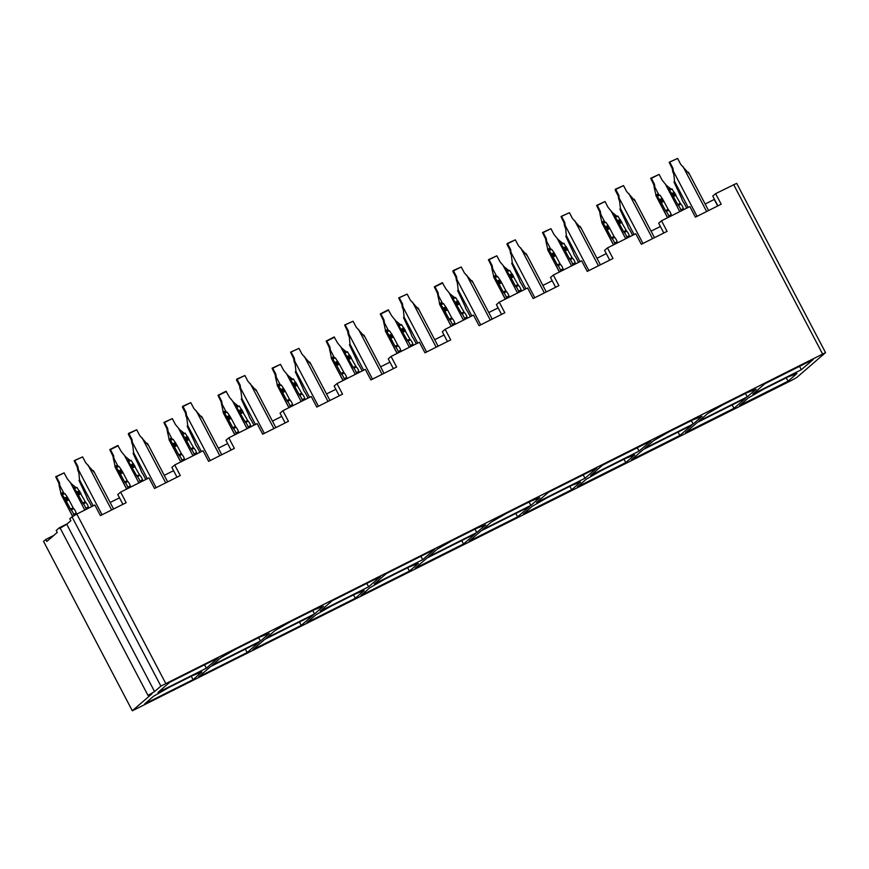 <?xml version="1.0" encoding="UTF-8"?>
<svg xmlns="http://www.w3.org/2000/svg" width="869" height="869" viewBox="0 0 869 869"><rect width="100%" height="100%" fill="white"/><g stroke="black" fill="none" stroke-linecap="round" stroke-linejoin="round"><path stroke-width="1.3" d="M193.059 679.645L201.945 671.987L192.712 675.539L168.771 687.542L153.531 696.265L144.645 703.933L193.059 679.645L191.256 676.267M43.559 541.376L132.327 710.799L43.559 541.376L45.775 539.464L46.817 541.452L57.256 532.447L56.213 530.459L59.374 527.733L60.819 529.373M825.55 352.618L736.673 183.337L715.621 193.646L721.172 204.226L695.417 217.152L689.867 206.572L661.526 220.78L667.088 231.36L641.322 244.287L635.771 233.707L607.442 247.915L612.993 258.495L587.238 271.41L581.676 260.83L553.347 275.049L558.897 285.629L533.142 298.545L527.592 287.965L499.262 302.184L504.813 312.764L479.058 325.679L473.496 315.099L445.167 329.308L450.718 339.888L424.963 352.814L419.412 342.234L391.072 356.442L396.633 367.022L370.878 379.949L365.317 369.368L336.987 383.577L342.538 394.157L316.783 407.072L311.232 396.492L282.892 410.711L288.454 421.291L262.688 434.207L257.137 423.627L228.808 437.835L234.358 448.415L208.603 461.341L203.053 450.761L174.712 464.969L180.274 475.549L154.508 488.476L148.957 477.896L120.628 492.104L126.179 502.684L100.424 515.599L94.862 505.019L76.841 514.068L72.018 516.827L160.895 686.108L825.55 352.618L796.982 377.309L792.159 380.068L132.327 710.799M206.344 668.196L218.228 657.942L169.813 682.219L157.93 692.474L206.344 668.196L204.541 664.807M160.895 686.108L154.573 691.561L148.002 695.428L60.178 528.135L66.739 524.268L70.856 520.716L69.813 518.739L72.018 516.827M67.358 523.735L59.374 527.733M110.157 502.488L119.487 497.807M164.252 475.354L173.572 470.683M218.347 448.219L227.667 443.548M272.431 421.096L281.752 416.414M326.527 393.961L335.847 389.279M380.611 366.827L389.942 362.156M434.706 339.692L444.026 335.021M488.791 312.558L498.122 307.887M542.886 285.434L552.206 280.752M596.981 258.299L606.301 253.618M651.066 231.165L660.386 226.494M705.161 204.03L714.448 199.305M53.759 535.456L45.775 539.464M122.909 504.324L117.782 494.559L120.628 492.104M247.154 652.521L259.038 642.267L210.624 666.545L198.74 676.799L247.154 652.521L245.34 649.132M260.428 641.061L269.314 633.403L260.081 636.944L236.14 648.947L220.9 657.681L212.025 665.339L260.428 641.061L258.625 637.672M174.712 464.969L171.866 467.424L176.994 477.19M301.239 625.387L313.122 615.133L264.719 639.41L252.836 649.664L301.239 625.387L299.436 621.998M314.524 613.927L323.409 606.269L314.176 609.81L290.235 621.824L274.995 630.546L266.11 638.215L314.524 613.927L312.721 610.538M717.685 205.975L714.264 199.468M228.808 437.835L225.962 440.29L231.089 450.066M355.334 598.252L364.209 590.594L354.986 594.135L331.046 606.149L315.805 614.872L306.92 622.53L355.334 598.252L353.531 594.863M368.608 586.792L380.503 576.538L332.088 600.827L320.205 611.081L368.608 586.792L366.805 583.414M282.892 410.711L280.046 413.166L285.173 422.931M422.703 559.669L434.587 549.414L386.184 573.692L374.289 583.946L422.703 559.669L420.9 556.279M409.071 567.001L385.13 579.015L369.89 587.737L361.015 595.406L409.418 571.118L418.304 563.46L409.071 567.001M407.615 567.739L409.418 571.118M476.799 532.534L485.673 524.865L476.44 528.417L452.51 540.42L437.27 549.154L428.384 556.812L476.799 532.534L474.985 529.145M463.514 543.983L475.397 533.74L426.994 558.017L415.1 568.272L463.514 543.983L461.711 540.605M336.987 383.577L334.141 386.032L339.268 395.797M393.353 368.662L388.226 358.897L391.072 356.442M530.883 505.4L539.768 497.741L530.535 501.283L506.594 513.297L491.354 522.019L482.48 529.677L530.883 505.4L529.08 502.01M517.598 516.859L529.493 506.605L481.078 530.883L469.195 541.137L517.598 516.859L515.795 513.47M571.346 485.608L547.405 497.611L532.165 506.345L523.279 514.003L571.693 489.725L580.579 482.067L571.346 485.608M569.89 486.336L571.693 489.725M584.978 478.265L596.862 468.011L548.448 492.299L536.564 502.554L584.978 478.265L583.175 474.887M625.43 458.474L601.5 470.487L586.26 479.21L577.374 486.868L625.778 462.59L634.663 454.932L625.43 458.474M623.975 459.201L625.778 462.59M639.063 451.13L650.957 440.887L602.543 465.165L590.659 475.419L639.063 451.13L637.259 447.752M679.873 435.456L691.757 425.202L643.353 449.49L631.47 459.744L679.873 435.456L678.07 432.078M693.158 424.007L702.033 416.338L692.81 419.89L668.869 431.893L653.629 440.626L644.744 448.285L693.158 424.007L691.355 420.618M747.242 396.872L756.128 389.214L746.895 392.755L722.954 404.758L707.724 413.492L698.839 421.15L747.242 396.872L745.439 393.483M733.968 408.321L745.852 398.078L697.438 422.356L685.554 432.61L733.968 408.321L732.165 404.943M445.167 329.308L442.321 331.762L447.448 341.528M661.526 220.78L658.68 223.235L663.807 233.001M609.723 260.135L604.596 250.37L607.442 247.915M555.628 287.27L550.501 277.504L553.347 275.049M501.543 314.404L496.416 304.639L499.262 302.184M788.053 381.198L796.938 373.529L787.705 377.081L763.764 389.084L748.524 397.817L739.649 405.475L788.053 381.198L786.249 377.809M801.337 369.738L813.221 359.484L764.818 383.772L752.923 394.015L801.337 369.738L799.534 366.349M715.621 193.646L712.776 196.101L717.903 205.866M148.002 695.428L152.042 693.744L132.436 710.657M66.739 524.268L154.573 691.561M85.792 508.267A3.758 1.021 -116.6 0 0 83.326 503.868L85.901 502.575A3.758 1.021 63.4 0 1 88.366 506.975L85.792 508.267L86.27 509.343M85.901 502.575L85.271 501.695L82.696 502.988L83.326 503.868M82.696 502.988L76.776 492.028L74.441 488.693L73.854 489.204L84.804 510.07M73.746 508.669A3.758 1.021 63.4 0 1 76.211 513.068L73.637 514.361A3.758 1.021 -116.6 0 0 71.171 509.962L73.746 508.669L73.126 507.8L70.541 509.093L64.621 498.122L62.286 494.798L61.699 495.308L61.232 494.646L59.277 486.249L59.907 485.706L59.44 482.621L56.355 476.755L64.121 472.866L67.206 478.721L71.388 483.772L76.429 487.911M59.907 485.706L64.187 493.842M74.843 486.553L72.909 487.411L73.854 489.204M72.909 487.411L70.28 482.414M76.689 514.144L76.211 513.068M62.286 494.798L64.86 493.505L67.195 496.829L68.923 499.805L66.348 501.098M73.126 507.8L68.923 499.805M73.637 514.361L74.147 515.491M70.541 509.093L71.171 509.962M63.882 493.277L61.232 494.646L60.776 493.614L63.328 492.223M59.277 486.249L58.81 483.164L55.692 476.733L64.121 472.866M88.844 508.05L88.366 506.975M74.441 488.693L77.015 487.411L85.271 501.695M127.732 487.227A3.758 1.021 -116.6 0 0 125.266 482.827L127.841 481.535A3.758 1.021 63.4 0 1 130.307 485.934L127.732 487.227L128.21 488.302M127.841 481.535L127.211 480.666L124.636 481.958L125.266 482.827M124.636 481.958L118.705 470.987L116.381 467.663L115.783 468.174L115.327 467.511L112.894 456.029L109.787 449.599L117.815 445.482L121.291 451.598L125.484 456.638L130.513 460.787M117.978 466.142L115.327 467.511L114.871 466.479L117.424 465.089L118.271 466.707M139.572 474.919L136.791 475.864L137.204 476.494L139.996 475.441L139.572 474.919L136.998 476.212M139.996 475.441A3.758 1.021 63.4 0 1 142.451 479.84L139.876 481.133L140.354 482.208M142.94 480.915L142.451 479.84M136.791 475.864L128.536 461.569L131.11 460.277L139.366 474.572M139.876 481.133A3.758 1.021 -116.6 0 0 137.411 476.733M128.536 461.569L127.939 462.08L138.899 482.936M113.372 459.114L114.002 458.571L113.524 455.486L110.45 449.621L118.217 445.732M114.002 458.571L117.424 465.089M128.938 459.429L127.004 460.288L127.939 462.08M127.004 460.288L124.376 455.28M130.785 487.009L130.307 485.934M116.381 467.663L118.955 466.371L121.28 469.694L123.018 472.671L120.443 473.963M127.211 480.666L123.018 472.671M193.972 453.998A3.758 1.021 -116.6 0 0 191.506 449.599L194.08 448.306A3.758 1.021 63.4 0 1 196.546 452.706L193.972 453.998L194.45 455.074M194.08 448.306L193.45 447.437L190.876 448.73L191.506 449.599M190.876 448.73L184.956 437.759L182.62 434.435L182.034 434.945L192.983 455.812M181.925 454.4A3.758 1.021 63.4 0 1 184.391 458.799L181.817 460.092A3.758 1.021 -116.6 0 0 179.351 455.693L181.925 454.4L181.306 453.531L178.732 454.824L172.801 443.853L170.465 440.529L169.879 441.039L169.412 440.387L167.456 431.991L168.097 431.437L167.619 428.352L164.545 422.497L172.301 418.597L175.386 424.463L179.579 429.503L184.608 433.653M168.097 431.437L172.366 439.584M183.022 432.295L181.089 433.153L182.034 434.945M181.089 433.153L178.46 428.145M184.869 459.875L184.391 458.799M170.465 440.529L173.04 439.236L175.375 442.56L177.102 445.536L174.528 446.829M181.306 453.531L177.102 445.536M181.817 460.092L182.294 461.167M178.732 454.824L179.351 455.693M172.062 439.008L169.412 440.387L168.955 439.345L171.508 437.954M167.456 431.991L166.989 428.906L163.872 422.464L172.301 418.597M197.024 453.781L196.546 452.706M182.62 434.435L185.195 433.142L193.45 447.437M235.912 432.958A3.758 1.021 -116.6 0 0 233.446 428.558L236.02 427.266A3.758 1.021 63.4 0 1 238.486 431.676L235.912 432.958L236.39 434.033M236.02 427.266L235.39 426.397L232.816 427.689L233.446 428.558M232.816 427.689L226.885 416.718L224.56 413.394L223.963 413.905L223.507 413.253L221.074 401.771L217.967 395.341L225.994 391.213L229.47 397.329L233.663 402.38L238.693 406.518M226.157 411.873L223.507 413.253L223.051 412.221L225.603 410.82L226.451 412.449M247.752 420.65L244.971 421.595L245.601 422.464L248.176 421.172L247.752 420.65L245.177 421.943M248.176 421.172A3.758 1.021 63.4 0 1 250.641 425.571L248.056 426.864L248.545 427.939M251.119 426.646L250.641 425.571M244.971 421.595L236.716 407.3L239.29 406.008L247.546 420.303M248.056 426.864A3.758 1.021 -116.6 0 0 245.601 422.464M236.716 407.3L236.118 407.811L247.078 428.678M221.552 404.856L222.182 404.313L221.704 401.228L218.63 395.362L226.396 391.463M222.182 404.313L225.603 410.82M237.118 405.16L235.184 406.019L236.118 407.811M235.184 406.019L232.555 401.011M238.964 432.74L238.486 431.676M224.56 413.394L227.135 412.102L229.47 415.425L231.197 418.402L228.623 419.694M235.39 426.397L231.197 418.402M302.151 399.729A3.758 1.021 -116.6 0 0 299.686 395.33L302.26 394.037A3.758 1.021 63.4 0 1 304.726 398.447L302.151 399.729L302.629 400.805M302.26 394.037L301.641 393.168L299.055 394.461L299.686 395.33M299.055 394.461L293.135 383.49L290.8 380.166L290.213 380.676L301.163 401.543M290.105 400.142A3.758 1.021 63.4 0 1 292.571 404.541L289.996 405.834A3.758 1.021 -116.6 0 0 287.53 401.435L290.105 400.142L289.486 399.262L286.911 400.555L280.98 389.594L278.645 386.26L278.058 386.77L277.591 386.118L275.636 377.722L276.277 377.179L275.799 374.094L272.725 368.228L280.481 364.339L283.566 370.194L287.758 375.245L292.788 379.384M276.277 377.179L280.546 385.315M291.213 378.026L289.268 378.884L290.213 380.676M289.268 378.884L286.64 373.887M293.049 405.617L292.571 404.541M278.645 386.26L281.23 384.978L283.555 388.302L285.282 391.278L282.707 392.571M289.486 399.262L285.282 391.278M289.996 405.834L290.474 406.909M286.911 400.555L287.53 401.435M280.242 384.739L277.591 386.118L277.135 385.086L279.699 383.696M275.636 377.722L275.169 374.637L272.051 368.206L280.481 364.339M305.204 399.512L304.726 398.447M290.8 380.166L293.374 378.873L301.641 393.168M344.2 373.007A3.758 1.021 63.4 0 1 346.666 377.407L344.091 378.699A3.758 1.021 -116.6 0 0 341.626 374.3L344.2 373.007L339.377 364.144L336.803 365.436L332.74 359.136L332.154 359.647L331.686 358.984L329.253 347.502L326.147 341.072L334.174 336.955L337.65 343.07L341.843 348.111L346.883 352.26M347.144 378.482L346.666 377.407M332.74 359.136L335.315 357.843L339.377 364.144M344.091 378.699L344.569 379.775M343.57 372.138L340.996 373.431L341.626 374.3M340.996 373.431L336.803 365.436M334.337 357.615L331.686 358.984L331.23 357.952L333.783 356.562L334.641 358.18M355.942 366.381L353.151 367.326L353.781 368.206L356.355 366.914L355.942 366.381L353.357 367.674M356.355 366.914A3.758 1.021 63.4 0 1 358.821 371.313L356.247 372.605L356.724 373.681M359.299 372.388L358.821 371.313M353.151 367.326L344.895 353.031L347.47 351.749L355.725 366.034M356.247 372.605A3.758 1.021 -116.6 0 0 353.781 368.206M344.895 353.031L344.298 353.542L355.258 374.409M329.731 350.587L330.361 350.044L329.894 346.959L326.809 341.093L334.576 337.205M330.361 350.044L333.783 356.562M345.297 350.891L343.364 351.76L344.298 353.542M343.364 351.76L340.735 346.753M398.176 351.565A3.758 1.021 -116.6 0 0 395.71 347.166L398.295 345.873A3.758 1.021 63.4 0 1 400.75 350.272L398.176 351.565L398.654 352.64M398.295 345.873L397.665 345.004L395.091 346.296L395.71 347.166M395.091 346.296L389.16 335.325L386.835 332.001L386.238 332.512L385.782 331.86L383.348 320.379L380.242 313.937L388.258 309.82L391.745 315.936L395.938 320.976L400.967 325.125M388.432 330.481L385.782 331.849L385.315 330.817L387.878 329.427L388.725 331.046M410.027 339.258L407.246 340.203L407.865 341.072L410.44 339.779L410.027 339.258L407.452 340.55M410.44 339.779A3.758 1.021 63.4 0 1 412.905 344.178L410.331 345.471L410.809 346.546M413.383 345.254L412.905 344.178M407.246 340.203L398.98 325.908L401.565 324.615L409.82 338.91M410.331 345.471A3.758 1.021 -116.6 0 0 407.865 341.072M398.98 325.908L398.393 326.418L409.342 347.274M383.826 323.453L384.456 322.91L383.979 319.825L380.904 313.97L388.671 310.07M384.456 322.91L387.878 329.427M399.392 323.768L397.448 324.626L398.393 326.418M397.448 324.626L394.819 319.618M401.239 351.348L400.75 350.272M386.835 332.001L389.41 330.709L391.734 334.033L393.472 337.009L390.887 338.302M397.665 345.004L393.472 337.009M452.38 318.738A3.758 1.021 63.4 0 1 454.845 323.138L452.271 324.43A3.758 1.021 -116.6 0 0 449.805 320.031L452.38 318.738L451.75 317.869L449.175 319.162L443.255 308.191L440.92 304.867L440.333 305.377L439.866 304.726L437.444 293.244L434.326 286.803L442.354 282.686L445.84 288.801L450.023 293.841L455.063 297.991M464.122 312.123L461.33 313.068L461.96 313.937L464.535 312.644L464.122 312.123L461.548 313.416M464.535 312.644A3.758 1.021 63.4 0 1 467.001 317.044L464.426 318.336L464.904 319.412M467.479 318.119L467.001 317.044M461.33 313.068L453.075 298.773L455.649 297.48L463.905 311.775M464.426 318.336A3.758 1.021 -116.6 0 0 461.96 313.937M453.075 298.773L452.488 299.284L463.438 320.15M437.911 296.329L438.541 295.775L438.074 292.69L434.989 286.835L442.755 282.936M438.541 295.775L442.821 303.922M453.477 296.633L451.543 297.491L452.488 299.284M451.543 297.491L448.915 292.484M455.323 324.213L454.845 323.138M440.92 304.867L443.494 303.574L445.83 306.898L447.557 309.875L444.982 311.167M451.75 317.869L447.557 309.875M452.271 324.43L452.749 325.506M449.175 319.162L449.805 320.031M442.517 303.346L439.866 304.726L439.41 303.683M518.511 291.202A3.758 1.021 -116.6 0 0 516.045 286.803L518.619 285.51A3.758 1.021 63.4 0 1 521.085 289.909L518.511 291.202L518.989 292.277M518.619 285.51L518 284.641L515.426 285.934L516.045 286.803M515.426 285.934L509.495 274.962L507.17 271.639L506.573 272.149L517.533 293.016M506.475 291.604A3.758 1.021 63.4 0 1 508.941 296.014L506.355 297.307A3.758 1.021 -116.6 0 0 503.901 292.896L506.475 291.604L505.845 290.735L503.27 292.027L497.34 281.056L495.015 277.732L494.418 278.243L493.961 277.591L492.006 269.194L492.636 268.651L492.158 265.566L489.084 259.701L496.851 255.801L499.925 261.667L504.118 266.718L509.147 270.856M492.636 268.651L496.905 276.787M507.572 269.499L505.639 270.357L506.573 272.149M505.639 270.357L503.01 265.349M509.419 297.079L508.941 296.014M495.015 277.732L497.589 276.44L499.914 279.775L501.652 282.74L499.078 284.033M505.845 290.735L501.652 282.74M506.355 297.307L506.844 298.371M503.27 292.027L503.901 292.896M496.612 276.212L493.961 277.591L493.505 276.559L496.058 275.158M492.006 269.194L491.528 266.11L488.421 259.679L496.851 255.801M521.574 290.985L521.085 289.909M507.17 271.639L509.745 270.346L518 284.641M572.606 264.078A3.758 1.021 -116.6 0 0 570.14 259.668L572.714 258.375A3.758 1.021 63.4 0 1 575.18 262.786L572.606 264.078L573.084 265.143M572.714 258.375L572.084 257.506L569.51 258.799L570.14 259.668M569.51 258.799L563.59 247.828L561.255 244.504L560.668 245.015L571.617 265.881M560.559 264.48A3.758 1.021 63.4 0 1 563.025 268.879L560.451 270.172A3.758 1.021 -116.6 0 0 557.985 265.773L560.559 264.48L559.94 263.6L557.355 264.893L551.435 253.933L549.099 250.609L548.513 251.108L548.046 250.457L546.09 242.06L546.731 241.517L546.253 238.432L543.179 232.566L550.935 228.677L554.02 234.532L558.213 239.583L563.242 243.722M546.731 241.517L551 249.653M561.656 242.364L559.723 243.222L560.668 245.015M559.723 243.222L557.094 238.225M563.503 269.955L563.025 268.879M549.099 250.609L551.674 249.316L554.009 252.64L555.736 255.616L553.162 256.909M559.94 263.6L555.736 255.616M560.451 270.172L560.929 271.247M557.355 264.893L557.985 265.773M550.696 249.077L548.046 250.457L547.589 249.425L550.142 248.034M546.09 242.06L545.623 238.975L542.506 232.544L550.935 228.677M575.658 263.85L575.18 262.786M561.255 244.504L563.829 243.211L572.084 257.506M626.69 236.944A3.758 1.021 -116.6 0 0 624.224 232.544L626.81 231.252A3.758 1.021 63.4 0 1 629.275 235.651L626.69 236.944L627.179 238.019M626.81 231.252L626.18 230.372L623.605 231.665L624.224 232.544M623.605 231.665L617.674 220.704L615.35 217.38L614.752 217.88L625.713 238.747M614.655 237.346A3.758 1.021 63.4 0 1 617.12 241.745L614.546 243.038A3.758 1.021 -116.6 0 0 612.08 238.638L614.655 237.346L614.025 236.477L611.45 237.769L605.519 226.798L603.195 223.474L602.597 223.985L602.141 223.322L600.186 214.925L600.816 214.382L600.338 211.297L597.264 205.432L605.03 201.543L608.104 207.409L612.297 212.449L617.327 216.598M600.816 214.382L605.085 222.518M615.752 215.23L613.818 216.099L614.752 217.88M613.818 216.099L611.189 211.091M617.598 242.82L617.12 241.745M603.195 223.474L605.769 222.182L608.104 225.505L609.832 228.482L607.257 229.774M614.025 236.477L609.832 228.482M614.546 243.038L615.024 244.113M611.45 237.769L612.08 238.638M604.791 221.953L602.141 223.322L601.685 222.29L604.237 220.9M600.186 214.925L599.708 211.84L596.601 205.41L605.03 201.543M629.753 236.726L629.275 235.651M615.35 217.38L617.924 216.088L626.18 230.372M680.785 209.809A3.758 1.021 -116.6 0 0 678.32 205.41L680.894 204.117A3.758 1.021 63.4 0 1 683.36 208.517L680.785 209.809L681.263 210.885M680.894 204.117L680.275 203.248L677.69 204.541L678.32 205.41M677.69 204.541L671.77 193.57L669.434 190.246L668.848 190.756L679.797 211.612M668.739 210.211A3.758 1.021 63.4 0 1 671.205 214.61L668.63 215.903A3.758 1.021 -116.6 0 0 666.165 211.504L668.739 210.211L668.12 209.342L665.545 210.635L659.614 199.664L657.279 196.34L656.692 196.85L656.225 196.198L654.27 187.791L654.911 187.248L654.433 184.163L651.359 178.308L659.115 174.408L662.2 180.274L666.393 185.314M654.911 187.248L659.18 195.384M666.382 185.314L669.847 188.106L667.903 188.964L668.848 190.756M667.903 188.964L665.274 183.956M671.683 215.686L671.205 214.61M657.279 196.34L659.864 195.047L662.189 198.371L663.916 201.347L661.342 202.64M668.12 209.342L663.916 201.347M668.63 215.903L669.108 216.978M665.545 210.635L666.165 211.504M658.876 194.819L656.225 196.198L655.769 195.156L658.333 193.765M654.27 187.791L653.803 184.717L650.685 178.275L659.115 174.408M669.847 188.106L671.422 189.464M683.838 209.592L683.36 208.517M669.434 190.246L672.009 188.953L680.275 203.248M78.818 472.649L77.775 470.292L78.416 469.749L78.818 472.649L79.568 479.894L78.97 480.405L86.585 496.666A3.758 1.021 -116.6 0 0 88.844 501.25L91.734 506.594M94.297 472.508L85.705 462.775L82.62 456.898L74.202 460.776L77.308 467.207L77.775 470.292M93.982 471.682L93.331 470.607M74.853 460.798L77.938 466.664L78.416 469.749L102.053 514.785M673.812 174.191L672.78 171.834L673.41 171.291L673.812 174.191L674.561 181.436L673.964 181.947L681.578 198.208A3.758 1.021 -116.6 0 0 683.838 202.792L686.727 208.136M689.291 174.05L680.699 164.317L677.614 158.44L669.195 162.318L672.302 168.76L672.78 171.834M688.976 173.224L688.324 172.16M669.847 162.34L672.932 168.206L673.41 171.291L697.047 216.327M635.196 201.184L626.603 191.452L623.529 185.575L615.763 189.475L618.847 195.34L620.466 208.571L619.879 209.081L627.494 225.343A3.758 1.021 -116.6 0 0 629.743 229.927L632.643 235.271M634.881 200.359L634.24 199.283M619.727 201.326L618.685 198.968L619.315 198.425L642.962 243.461M615.763 189.475L615.133 190.029L618.207 195.883L618.685 198.968M565.632 228.46L564.589 226.103L565.23 225.56L565.632 228.46L566.382 235.705L565.784 236.216L573.399 252.477A3.758 1.021 -116.6 0 0 575.658 257.061L578.548 262.405M581.111 228.319L572.519 218.575L569.434 212.709L561.016 216.587L564.122 223.018L564.589 226.103M580.796 227.493L580.144 226.418M561.667 216.598L564.752 222.475L565.23 225.56L588.867 270.596M527.016 255.443L518.424 245.71L515.339 239.844L507.583 243.733L510.657 249.609L512.286 262.84L511.7 263.34L519.314 279.601A3.758 1.021 -116.6 0 0 521.563 284.185L524.452 289.54M526.701 254.628L526.06 253.552M511.537 255.595L510.505 253.237L511.135 252.694L534.783 297.73M507.583 243.733L506.953 244.287L510.027 250.153L510.505 253.237M472.932 282.577L464.339 272.844L461.254 266.979L453.488 270.867L456.573 276.744L458.202 289.964L457.605 290.474L465.219 306.735A3.758 1.021 -116.6 0 0 467.479 311.319L470.368 316.674M472.617 281.752L471.965 280.687M457.452 282.729L456.41 280.372L457.04 279.818L480.687 324.854M453.488 270.867L452.858 271.421L455.943 277.287L456.41 280.372M403.357 309.853L402.325 307.496L402.955 306.953L403.368 309.853L404.107 317.098L403.52 317.609L411.135 333.87A3.758 1.021 -116.6 0 0 413.383 338.454L416.273 343.798M418.836 309.712L410.244 299.979L407.159 294.102L398.741 297.98L401.847 304.422L402.325 307.496M418.521 308.886L417.88 307.822M399.403 298.002L402.477 303.868L402.955 306.953L426.603 351.988M349.273 336.987L348.23 334.63L348.86 334.087L349.273 336.987L350.011 344.233L349.425 344.743L357.04 361.004A3.758 1.021 -116.6 0 0 359.288 365.588L362.188 370.933M364.741 336.846L356.16 327.113L353.075 321.237L344.645 325.115L347.752 331.545L348.23 334.63M364.437 336.021L363.785 334.945M345.308 325.136L348.393 331.002L348.86 334.087L372.508 379.123M295.178 364.122L294.146 361.765L294.776 361.222L295.178 364.122L295.927 371.367L295.33 371.878L302.944 388.128A3.758 1.021 -116.6 0 0 305.204 392.723L308.093 398.067M310.657 363.981L302.064 354.237L298.979 348.371L290.561 352.249L293.668 358.68L294.146 361.765M310.342 363.155L309.69 362.08M291.213 352.26L294.298 358.137L294.776 361.222L318.412 406.257M256.561 391.104L247.969 381.372L244.895 375.506L237.128 379.395L240.213 385.271L241.832 398.491L241.245 399.001L248.86 415.263A3.758 1.021 -116.6 0 0 251.108 419.846L254.009 425.202M256.246 390.29L255.605 389.214M241.093 391.256L240.05 388.899L240.68 388.356L264.328 433.392M237.128 379.395L236.498 379.949L239.572 385.814L240.05 388.899M202.477 418.239L193.885 408.506L190.8 402.629L183.033 406.529L186.118 412.395L187.747 425.625L187.15 426.136L194.765 442.397A3.758 1.021 -116.6 0 0 197.024 446.981L199.913 452.336M202.162 417.413L201.51 416.349M186.998 418.391L185.955 416.034L186.596 415.48L210.233 460.516M183.033 406.529L182.403 407.083L185.488 412.949L185.955 416.034M148.382 445.373L139.79 435.641L136.705 429.764L128.949 433.664L132.023 439.529L133.652 452.76L133.066 453.27L140.68 469.532A3.758 1.021 -116.6 0 0 142.929 474.116L145.818 479.46M148.067 444.548L147.426 443.483M132.903 445.515L131.871 443.157L132.501 442.614L156.148 487.65M128.949 433.664L128.319 434.218L131.393 440.072L131.871 443.157M86.161 509.125L88.736 507.833M85.955 508.713L88.529 507.42M83.12 503.629L85.694 502.336M82.913 503.336L85.488 502.043M81.078 493.711L78.503 495.004M77.96 493.994L80.535 492.701M77.374 492.973L79.948 491.68M76.776 492.028L79.351 490.735M59.44 482.621L58.81 483.164M73.463 488.465L75.853 487.313M73.333 508.148L70.758 509.44M73.539 508.43L70.965 509.723M76.374 513.514L73.8 514.806M76.581 513.927L74.006 515.219M67.195 496.829L64.621 498.122M67.793 497.785L65.218 499.078M68.379 498.795L65.805 500.088M130.665 486.792L128.091 488.085M130.469 486.379L127.895 487.672M127.634 481.307L125.06 482.588M127.417 481.013L124.843 482.306M122.475 471.671L119.9 472.964M121.888 470.65L119.303 471.943M121.28 469.694L118.705 470.987M113.524 455.486L112.894 456.029M127.547 461.341L129.948 460.179M137.204 476.494L139.779 475.202M140.039 481.578L142.625 480.285M140.246 481.991L142.82 480.698M130.861 464.893L133.435 463.601M131.458 465.849L134.032 464.557M132.055 466.859L134.63 465.567M135.173 466.577L132.588 467.87M194.341 454.856L196.915 453.564M194.135 454.444L196.709 453.151M191.299 449.36L193.874 448.078M191.093 449.077L193.668 447.785M189.257 439.442L186.683 440.735M186.14 439.736L188.714 438.443M185.553 438.715L188.128 437.422M184.956 437.759L187.53 436.466M167.619 428.352L166.989 428.906M181.643 434.207L184.032 433.044M181.512 453.879L178.938 455.171M181.719 454.172L179.144 455.465M184.554 459.245L181.979 460.537M184.76 459.658L182.186 460.95M175.375 442.56L172.801 443.853M175.972 443.516L173.398 444.809M176.57 444.537L173.985 445.83M238.856 432.534L236.27 433.827M238.649 432.121L236.075 433.414M235.814 427.037L233.24 428.33M235.608 426.744L233.022 428.037M230.654 417.402L228.08 418.695M230.068 416.381L227.493 417.674M229.47 415.425L226.885 416.718M221.704 401.228L221.074 401.771M235.738 407.072L238.128 405.921M245.384 422.236L247.969 420.944M248.23 427.309L250.804 426.016M248.425 427.722L251 426.429M239.04 410.624L241.615 409.332M239.638 411.58L242.212 410.287M240.235 412.601L242.809 411.309M243.353 412.308L240.778 413.601M302.521 400.598L305.095 399.305M302.314 400.185L304.889 398.893M299.479 395.102L302.054 393.809M299.273 394.808L301.847 393.516M297.437 385.173L294.863 386.466M294.319 385.467L296.894 384.174M293.733 384.446L296.307 383.153M293.135 383.49L295.71 382.197M275.799 374.094L275.169 374.637M289.822 379.938L292.223 378.786M289.692 399.61L287.118 400.902M289.898 399.903L287.324 401.196M292.734 404.987L290.159 406.279M292.94 405.399L290.365 406.692M283.555 388.302L280.98 389.594M284.152 389.247L281.578 390.539M284.75 390.268L282.175 391.561M343.787 372.486L341.213 373.779M343.994 372.768L341.419 374.061M346.829 377.852L344.254 379.145M347.035 378.265L344.461 379.557M337.65 361.167L335.076 362.46M338.247 362.123L335.673 363.416M338.834 363.133L336.26 364.426M329.894 346.959L329.253 347.502M343.918 352.803L346.307 351.652M353.574 367.967L356.149 366.675M356.409 373.051L358.984 371.758M356.605 373.464L359.179 372.171M347.22 356.366L349.794 355.073M347.828 357.311L350.403 356.018M348.415 358.332L350.989 357.04M351.532 358.05L348.958 359.342M401.12 351.13L398.545 352.423M400.924 350.718L398.339 352.01M398.089 345.645L395.504 346.937M397.872 345.351L395.297 346.644M392.929 336.01L390.355 337.302M392.332 334.989L389.757 336.281M391.734 334.033L389.16 335.325M383.979 319.825L383.348 320.379M398.002 325.679L400.403 324.517M407.659 340.833L410.233 339.54M410.494 345.916L413.068 344.624M410.7 346.329L413.275 345.036M401.315 329.232L403.889 327.939M401.912 330.187L404.487 328.895M402.499 331.198L405.084 329.905M405.617 330.915L403.042 332.208M438.074 292.69L437.444 293.244M452.097 298.545L454.487 297.383M461.754 313.709L464.328 312.416M464.589 318.782L467.164 317.489M464.796 319.195L467.37 317.902M455.399 302.097L457.985 300.804M456.008 303.053L458.582 301.76M456.594 304.074L459.169 302.781M459.712 303.781L457.137 305.073M441.963 302.293L439.41 303.694M451.967 318.217L449.392 319.51M452.173 318.51L449.599 319.803M455.008 323.583L452.434 324.876M455.215 324.007L452.64 325.288M445.83 306.898L443.255 308.191M446.427 307.854L443.853 309.147M447.014 308.875L444.439 310.168M518.88 292.06L521.454 290.778M518.674 291.647L521.259 290.355M515.838 286.574L518.413 285.282M515.632 286.281L518.206 284.989M513.807 276.646L511.222 277.939M510.69 276.939L513.264 275.647M510.092 275.918L512.667 274.626M509.495 274.962L512.069 273.67M492.158 265.566L491.528 266.11M506.182 271.41L508.582 270.259M506.051 291.082L503.477 292.375M506.269 291.376L503.694 292.668M509.104 296.459L506.529 297.752M509.299 296.872L506.725 298.165M499.914 279.775L497.34 281.056M500.522 280.72L497.937 282.012M501.109 281.741L498.534 283.033M572.975 264.936L575.55 263.644M572.769 264.524L575.343 263.231M569.934 259.44L572.508 258.147M569.727 259.147L572.302 257.854M567.891 249.512L565.317 250.804M564.774 249.805L567.348 248.512M564.187 248.784L566.762 247.491M563.59 247.828L566.164 246.546M546.253 238.432L545.623 238.975M560.277 244.276L562.667 243.124M560.147 263.948L557.572 265.241M560.353 264.241L557.779 265.534M563.188 269.325L560.614 270.617M563.394 269.738L560.82 271.03M554.009 252.64L551.435 253.933M554.607 253.585L552.032 254.878M555.204 254.606L552.619 255.899M627.06 237.802L629.634 236.509M626.864 237.389L629.438 236.096M624.018 232.305L626.603 231.013M623.812 232.012L626.386 230.719M621.987 222.388L619.412 223.681M618.869 222.67L621.444 221.378M618.272 221.649L620.846 220.357M617.674 220.704L620.249 219.412M600.338 211.297L599.708 211.84M614.372 217.141L616.762 215.99M614.242 236.824L611.657 238.117M614.448 237.107L611.874 238.399M617.283 242.19L614.709 243.483M617.49 242.603L614.904 243.896M608.104 225.505L605.519 226.798M608.702 226.461L606.127 227.754M609.288 227.472L606.714 228.764M681.155 210.667L683.729 209.375M680.948 210.255L683.523 208.962M678.113 205.171L680.688 203.878M677.907 204.888L680.481 203.596M676.071 195.253L673.497 196.546M672.954 195.536L675.528 194.254M672.367 194.526L674.941 193.233M671.77 193.57L674.344 192.277M654.433 184.163L653.803 184.717M668.457 190.018L670.857 188.855M668.326 209.69L665.752 210.982M668.533 209.983L665.958 211.276M671.368 215.056L668.793 216.348M671.574 215.469L669 216.761M662.189 198.371L659.614 199.664M662.786 199.327L660.212 200.62M663.384 200.348L660.809 201.641M74.462 460.548L82.62 456.898M77.308 467.207L77.938 466.664M669.456 162.09L677.614 158.44M672.302 168.76L672.932 168.206M618.207 195.883L618.847 195.34M615.361 189.225L623.529 185.575M561.276 216.359L569.434 212.709M564.122 223.018L564.752 222.475M510.027 250.153L510.657 249.609M507.181 243.494L515.339 239.844M455.943 277.287L456.573 276.744M453.097 270.617L461.254 266.979M399.001 297.752L407.159 294.102M401.847 304.422L402.477 303.868M344.906 324.887L353.075 321.237M347.752 331.545L348.393 331.002M290.822 352.021L298.979 348.371M293.668 358.68L294.298 358.137M239.572 385.814L240.213 385.271M236.726 379.156L244.895 375.506M185.488 412.949L186.118 412.395M182.642 406.279L190.8 402.629M131.393 440.072L132.023 439.529M128.547 433.414L136.705 429.764M76.841 514.068L165.707 683.349M822.519 353.889L733.653 184.608M61.699 495.308L72.735 516.327M115.783 468.174L126.744 489.041M169.879 441.039L180.828 461.906M223.963 413.905L234.923 434.772M278.058 386.77L289.008 407.637M332.154 359.647L343.103 380.503M386.238 332.512L397.198 353.379M440.333 305.377L451.283 326.244M494.418 278.243L505.378 299.11M548.513 251.108L559.462 271.975M602.597 223.985L613.557 244.841M656.692 196.85L667.642 217.717M111.634 509.984L87.986 464.948M93.2 505.867L79.568 479.894M706.627 211.525L682.98 166.49M688.194 207.409L674.561 181.436M652.543 238.66L628.895 193.624M634.098 234.543L620.466 208.571M598.448 265.795L574.8 220.759M580.014 261.667L566.382 235.705M544.352 292.918L520.716 247.882M525.919 288.801L512.286 262.84M490.268 320.053L466.62 275.017M471.834 315.936L458.202 289.964M436.173 347.187L412.536 302.151M417.739 343.07L404.107 317.098M382.088 374.322L358.441 329.286M363.655 370.205L350.011 344.233M327.993 401.456L304.346 356.42M309.56 397.329L295.927 371.367M273.909 428.58L250.261 383.544M255.464 424.463L241.832 398.491M219.814 455.714L196.166 410.679M201.38 451.598L187.747 425.625M165.718 482.849L142.082 437.813M147.285 478.732L133.652 452.76M61.102 494.418L72.638 516.392M115.197 467.283L126.646 489.084M169.281 440.159L180.73 461.95M223.376 413.025L234.826 434.826M277.472 385.89L288.91 407.691M331.556 358.756L343.005 380.557M385.651 331.621L397.09 353.422M439.736 304.498L451.185 326.288M493.831 277.363L505.269 299.164M547.915 250.229L559.364 272.03M602.011 223.094L613.46 244.895M656.106 195.97L667.544 217.761M93.852 471.422L113.578 509.006M688.845 172.964L708.583 210.548M634.761 200.098L654.487 237.682M580.666 227.233L600.392 264.817M526.571 254.367L546.308 291.941M472.486 281.491L492.212 319.075M418.391 308.625L438.128 346.21M364.307 335.76L384.033 373.344M310.211 362.894L329.948 400.479M256.127 390.029L275.853 427.602M202.032 417.153L221.758 454.737M147.947 444.287L167.674 481.871"/></g></svg>
